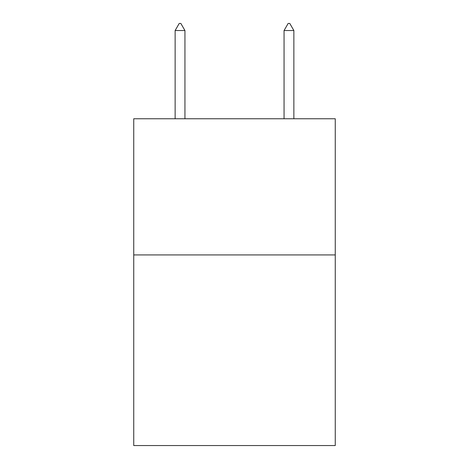 <?xml version="1.0" encoding="UTF-8"?>
<svg xmlns="http://www.w3.org/2000/svg" width="469" height="469" viewBox="0 0 469 469"><rect width="100%" height="100%" fill="white"/><g stroke="black" fill="none" stroke-linecap="round" stroke-linejoin="round"><path stroke-width="0.7" d="M335.259 254.925L335.259 445.55L133.741 445.55L133.741 118.763L335.259 118.763L335.259 254.925L133.741 254.925M184.938 30.532L180.852 23.45L179.217 23.45L175.136 30.532L184.938 30.532L184.938 118.763M175.136 30.532L175.136 118.763M288.148 23.45L289.783 23.45L293.864 30.532L284.062 30.532L288.148 23.45M293.864 118.763L293.864 30.532M284.062 118.763L284.062 30.532"/></g></svg>
